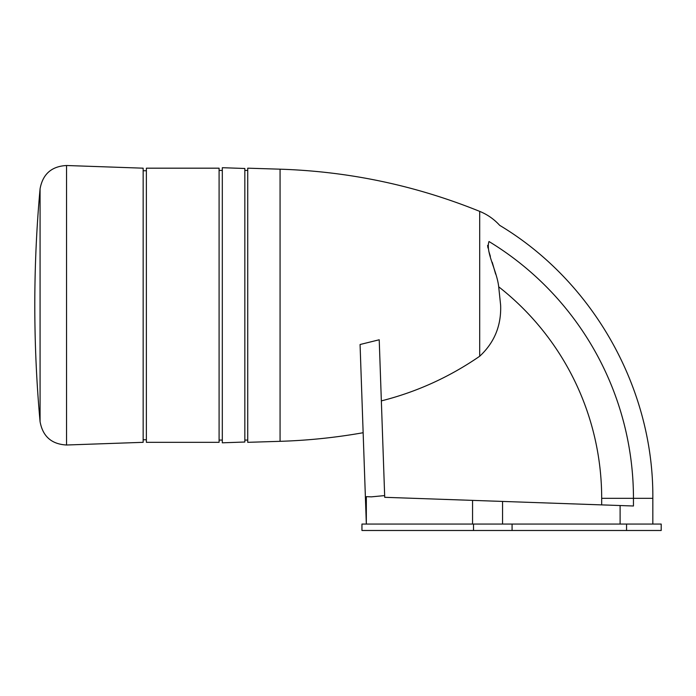 <?xml version="1.0" encoding="UTF-8"?>
<svg xmlns="http://www.w3.org/2000/svg" width="696" height="696" viewBox="0 0 696 696"><rect width="100%" height="100%" fill="white"/><g stroke="black" fill="none" stroke-linecap="round" stroke-linejoin="round"><path stroke-width="1.04" d="M381.347 400.887C416.669 391.97 449.459 377.084 479.701 356.239C494.404 342.58 501.381 325.58 500.633 305.257L498.701 286.804C497.005 270.892 485.399 251.83 488.992 241.521A300.463 300.463 0 0 1 633.456 498.319L633.456 506.001L384.714 497.309L379.216 339.779L360.067 344.511L365.4 497.37L366.331 497.335L366.331 524.053L365.4 497.37M488.992 241.521C503.826 220.441 503.826 220.441 488.992 241.521M487.609 245.375L487.957 247.985M488.792 251.23L490.375 256.372M492.22 262.218L495.656 274.146M280.07 169.18L280.07 441.325L247.732 442.325L247.732 168.18L280.07 169.18C349.114 171.416 415.66 185.484 479.701 211.375C487.418 214.533 494.073 219.188 499.685 225.347C593.575 281.593 653.762 388.864 652.831 498.319L601.683 498.319L601.683 504.887M384.653 495.587L371.429 496.848L366.331 496.674L366.331 497.335M244.835 305.257L244.835 168.484L222.311 167.701L222.311 442.813L244.835 442.021L244.835 305.257M219.092 305.257L219.092 168.18L146.369 168.18L146.369 442.325L219.092 442.325L219.092 305.257M361.955 524.053L661.2 524.053L661.2 530.491L361.955 530.491L361.955 524.053M66.546 165.509L66.546 445.005L143.159 442.325L143.159 168.18L66.546 165.509C51.574 166.309 42.752 174.096 40.072 188.842A1287.069 1287.069 0 0 0 40.072 421.663L40.072 188.842M498.701 286.804A268.691 268.691 0 0 1 601.683 498.319M479.701 356.239L479.701 211.375M472.558 500.38L472.558 524.053M502.564 501.425L502.564 524.053M620.11 505.531L620.11 524.053M473.506 524.053L473.506 530.491M512.082 524.053L512.082 530.491M626.557 524.053L626.557 530.491M652.831 524.053L652.831 498.319M247.732 170.433L244.835 170.433M222.311 170.433L219.092 170.433M146.369 170.755L143.159 170.755M146.369 439.75L143.159 439.75M222.311 440.072L219.092 440.072M247.732 440.072L244.835 440.072M280.07 441.325C307.963 440.464 335.655 437.593 363.147 432.721M66.546 445.005C51.574 444.196 42.752 436.418 40.072 421.663"/></g></svg>
